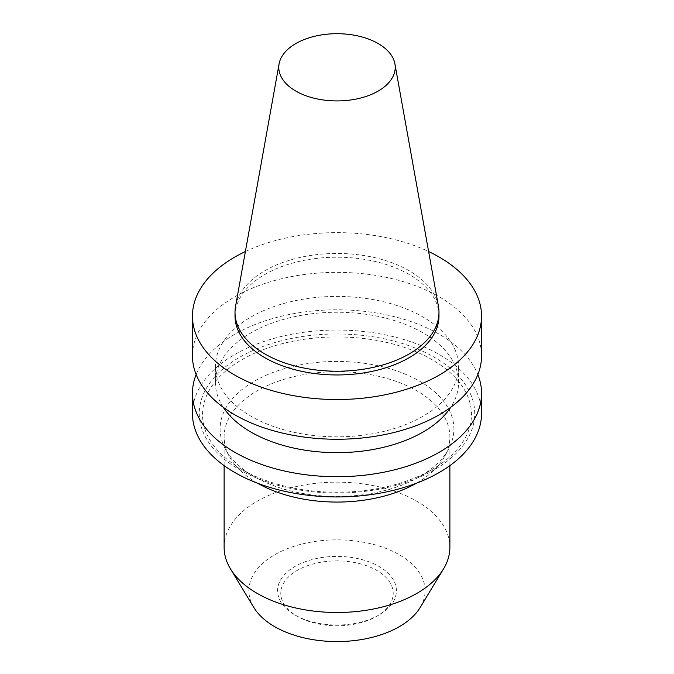 <?xml version="1.0" encoding="UTF-8"?>
<svg xmlns="http://www.w3.org/2000/svg" width="674" height="674" viewBox="0 0 674 674"><rect width="100%" height="100%" fill="white"/><g stroke="black" fill="none" stroke-linecap="round" stroke-linejoin="round"><path stroke-width="0.51" stroke-dasharray="3.37 2.53" d="M235.563 306.266A101.985 58.882 180 0 1 337 253.458A101.985 58.882 180 0 1 438.437 306.266M235.015 316.089A101.985 58.882 180 0 1 337 257.207A101.985 58.882 180 0 1 438.985 316.089M245.387 251.537A144.539 83.45 180 0 1 428.613 251.537M192.461 355.805A144.539 83.45 180 0 1 337 272.355A144.539 83.45 180 0 1 481.539 355.805M422.986 416.262A121.598 70.206 180 0 1 290.469 431.478A121.598 70.206 180 0 1 215.402 366.614A121.598 70.206 180 0 1 337 296.417A121.598 70.206 180 0 1 458.598 366.614A121.598 70.206 180 0 1 422.986 416.262M223.279 407.315A121.598 70.206 180 0 1 215.402 382.453A121.598 70.206 180 0 1 337 312.247A121.598 70.206 180 0 1 458.598 382.453A121.598 70.206 180 0 1 450.721 407.315M196.151 374.533A144.539 83.45 180 0 1 337 309.813A144.539 83.45 180 0 1 477.849 374.533M192.461 413.499A144.539 83.45 180 0 1 337 330.049A144.539 83.45 180 0 1 481.539 413.499M434.385 469.727A137.723 79.515 180 0 1 203.969 434.081A137.723 79.515 180 0 1 372.646 336.697A137.723 79.515 180 0 1 434.385 469.727M419.675 476.67L432.093 469.5A134.48 77.645 180 0 1 241.907 469.5A134.48 77.645 180 0 1 241.907 359.697A134.48 77.645 180 0 1 432.093 359.697A134.48 77.645 180 0 1 432.093 469.5L419.666 476.67A116.914 67.501 180 0 1 254.325 476.67A116.914 67.501 180 0 1 225.217 448.707A116.914 67.501 180 0 1 337 361.441A116.914 67.501 180 0 1 448.783 448.707A116.914 67.501 180 0 1 419.675 476.67A116.914 67.501 180 0 1 419.666 476.67M257.704 483.275A112.878 65.167 180 0 1 229.067 455.978A112.878 65.167 180 0 1 224.122 436.887A112.878 65.167 180 0 1 337 371.719A112.878 65.167 180 0 1 449.878 436.887A112.878 65.167 180 0 1 444.933 455.978A112.878 65.167 180 0 1 416.818 482.972A112.878 65.167 180 0 1 416.296 483.275M224.122 547.33A112.878 65.167 180 0 1 337 482.154A112.878 65.167 180 0 1 449.878 547.33M253.828 607.485A88.1 50.862 180 0 1 337 539.849A88.1 50.862 180 0 1 420.172 607.485M379.015 614.974A59.422 34.307 180 0 1 294.985 614.974A59.422 34.307 180 0 1 294.985 566.455A59.422 34.307 180 0 1 379.015 566.455A59.422 34.307 180 0 1 379.015 614.974L376.749 616.28A56.212 32.453 180 0 1 297.251 616.28A56.212 32.453 180 0 1 297.251 570.389A56.212 32.453 180 0 1 376.749 570.389A56.212 32.453 180 0 1 376.749 616.28L379.015 614.974M458.598 382.453L458.598 366.614M215.402 382.453L215.402 366.614M254.325 476.67L241.907 469.5M444.933 455.978L448.783 448.707M229.067 455.978L225.217 448.707M449.878 465.624L449.878 436.887M224.122 465.624L224.122 436.887M297.251 616.28L294.985 614.974"/><path stroke-width="1.01" d="M378.165 91.083A58.217 33.616 180 0 1 311.978 97.663A58.217 33.616 180 0 1 279.095 63.845A58.217 33.616 180 0 1 337 33.7A58.217 33.616 180 0 1 394.905 63.845A58.217 33.616 180 0 1 378.165 91.083M394.905 63.845L438.437 306.266A101.985 58.882 180 0 1 438.985 312.34A101.985 58.882 180 0 1 409.11 353.976A101.985 58.882 180 0 1 297.975 366.74A101.985 58.882 180 0 1 235.015 312.34A101.985 58.882 180 0 1 235.563 306.266L279.095 63.845M438.985 312.34L438.985 316.089A101.985 58.882 180 0 1 409.11 357.717A101.985 58.882 180 0 1 297.975 370.481A101.985 58.882 180 0 1 235.015 316.089L235.015 312.34M428.613 251.537A144.539 83.45 180 0 1 481.539 316.089A144.539 83.45 180 0 1 439.204 375.098A144.539 83.45 180 0 1 281.69 393.186A144.539 83.45 180 0 1 192.461 316.089A144.539 83.45 180 0 1 245.387 251.537M481.539 316.089L481.539 355.805A144.539 83.45 180 0 1 439.204 414.813A144.539 83.45 180 0 1 281.69 432.902A144.539 83.45 180 0 1 192.461 355.805L192.461 316.089M450.721 407.315A121.598 70.206 180 0 1 422.986 432.093A121.598 70.206 180 0 1 223.279 407.315M477.849 374.533A144.539 83.45 180 0 1 481.539 393.271A144.539 83.45 180 0 1 439.204 452.271A144.539 83.45 180 0 1 281.69 470.368A144.539 83.45 180 0 1 192.461 393.271A144.539 83.45 180 0 1 196.151 374.533M481.539 393.271L481.539 413.499A144.539 83.45 180 0 1 439.204 472.508A144.539 83.45 180 0 1 281.69 490.596A144.539 83.45 180 0 1 192.461 413.499L192.461 393.271M416.296 483.275A112.878 65.167 180 0 1 257.704 483.275M449.878 465.624L449.878 547.33A112.878 65.167 180 0 1 443.568 568.814A112.878 65.167 180 0 1 416.818 593.406A112.878 65.167 180 0 1 230.432 568.814A112.878 65.167 180 0 1 224.122 547.33L224.122 465.624M443.568 568.814L420.172 607.485A88.1 50.862 180 0 1 399.294 626.677A88.1 50.862 180 0 1 253.828 607.485L230.432 568.814"/></g></svg>
